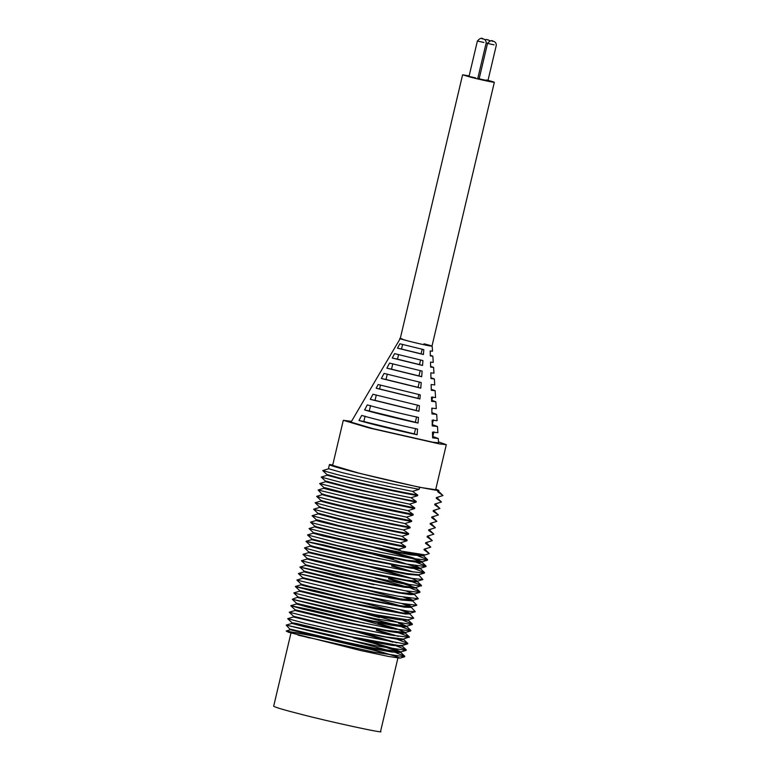 <?xml version="1.0" encoding="UTF-8"?>
<svg xmlns="http://www.w3.org/2000/svg" width="770" height="770" viewBox="0 0 770 770"><rect width="100%" height="100%" fill="white"/><g stroke="black" fill="none" stroke-linecap="round" stroke-linejoin="round"><path stroke-width="1.16" d="M438.496 441.893L446.311 444.675L439.478 443.915L369.167 427.956L343.295 420.324L351.524 421.344M432.836 436.513L438.265 438.496L438.553 442.827L432.75 442.192L373.026 428.64L351.053 422.143L353.266 418.38M431.989 346.077L430.055 345.971C420.497 344.334 391.035 336.808 402.132 338.839M430.315 355.278L432.856 356.192L430.334 355.913L430.199 350.947L432.519 351.197L432.191 346.211M430.632 366.337L433.587 367.415L430.651 367.088L430.507 362.112L433.26 362.42L432.856 356.192M430.95 377.724L434.347 378.956L430.969 378.59L430.815 372.834L433.972 373.181L433.587 367.415M431.267 389.302L435.127 390.698L431.296 390.284L431.133 384.528L434.742 384.923L434.347 378.956M432.028 400.381L435.849 401.786L431.604 401.324L431.489 397.118L435.579 397.57L435.127 390.698M431.922 412.701L436.686 414.414L431.96 413.904L431.797 408.148L436.301 408.639L435.849 401.786M432.259 424.607L437.476 426.493L432.297 425.925L432.134 420.179L437.1 420.718L436.686 414.414M438.265 438.496L432.634 437.88L432.471 432.134L437.889 432.721L437.476 426.493M353.247 418.399L377.483 377.05M377.464 377.069L400.246 338.569M399.842 343.776L423.798 349.647L423.413 354.518L397.503 348.165L399.842 343.776M394.596 353.642L422.942 360.581L422.557 365.452L392.257 358.031L394.596 353.642M389.553 363.103L422.114 371.082L421.671 376.703L386.858 368.175L389.553 363.103M384.057 373.421L421.219 382.526L420.776 388.157L381.362 378.494L384.057 373.421M378.147 384.528L420.247 394.846L419.919 398.966L376.174 388.244L378.147 384.528M372.959 394.259L419.4 405.646L418.957 411.276L370.264 399.341L372.959 394.259M367.309 404.876C375.163 407.301 403.297 414.193 418.476 417.417L418.033 423.048C402.19 419.679 372.805 412.479 364.605 409.948L367.309 404.876M361.698 415.425C370.274 418.072 400.987 425.598 417.552 429.111L417.109 434.742C399.88 431.084 367.916 423.25 358.993 420.497L361.698 415.425M424 343.805C442.182 348.425 425.521 345.461 408.196 341.004L400.227 338.656L462.597 74.815L469.142 75.922M486.37 79.965C504.552 84.575 487.891 81.62 470.566 77.164L462.597 74.815M488.007 80.388L494.34 82.313L431.97 346.163M479.19 78.675L477.795 78.338M475.562 77.857L469.017 76.432L477.381 41.041L483.926 42.465M485.697 80.244L479.152 78.819L487.525 43.428L494.061 44.843M433.953 431.806L432.615 437.235M432.846 396.935L431.595 400.929M358.993 420.497L363.825 421.546L365.105 416.166M364.605 409.948L369.263 410.959L370.543 405.578M370.264 399.341L375.038 400.371L376.309 394.991M376.174 388.244L379.572 388.975L380.505 385.039M381.362 378.494L386.02 379.504L387.291 374.114M386.858 368.175L391.516 369.186L392.787 363.796M392.257 358.031L397.503 359.167L398.61 354.508M397.503 348.165L401.517 349.041L402.623 344.382M415.569 428.534L414.298 433.914L417.109 434.742M416.599 416.868L415.328 422.249L418.033 423.048M417.456 405.068L416.175 410.458L418.957 411.276M418.87 394.442L417.946 398.379L419.919 398.966M419.342 381.978L418.072 387.358L420.776 388.157M420.237 370.524L418.967 375.914L421.671 376.703M420.613 359.898L419.506 364.556L422.557 365.452M422.191 349.176L421.084 353.834L423.413 354.518M414.298 433.914L363.825 421.546M415.328 422.249L369.263 410.959M416.175 410.458L375.038 400.371M417.946 398.379L379.572 388.975M418.072 387.358L386.02 379.504M418.967 375.914L391.516 369.186M419.506 364.556L397.503 359.167M421.084 353.834L401.517 349.041M365.962 640.496L393.99 648.764L400.727 651.863L374.422 648.244L331.312 639.09L290.521 629.186L351.726 643.585M365.134 647.118L395.308 656.146L400.044 658.138L388.398 656.425L360.254 650.438L288.509 632.247L286.171 631.005L315.729 636.405L371.92 649.716L351.572 644.278M353.103 637.791L373.373 643.2L400.361 652.084M400.727 651.863L400.592 652.45L391.988 652.046L373.431 648.773L339.214 641.583L290.386 629.764L286.171 631.015M298.26 631.323L327.577 638.243M365.606 633.623L396.791 642.815M292.042 622.766L291.888 623.392L304.15 626.645L375.789 642.45L392.142 645.385L402.104 646.068L402.258 645.395L398.773 645.549L351.284 636.703L308.472 627.078L292.051 622.786L296.2 623.431L353.526 637.185M354.893 631.39L392.931 642.17M298.616 624.663L333.439 632.815M376.54 629.802L398.369 636.338M399.11 632.979L409.351 636.925L403.547 639.09L385.741 636.857L337.655 627.059L293.582 616.298L293.409 616.972L287.73 618.666L305.728 623.498L352.439 634.085L404.173 643.816L407.821 643.402L397.647 639.475M376.395 630.428L393.884 635.596M403.788 638.908L403.634 639.601L400.15 639.755L351.861 630.746L293.409 616.972M378.08 623.315L396.675 628.782L405.318 632.44L387.146 630.466L351.139 623.276L295.103 609.792L356.548 624.432M357.915 618.637L396.098 629.34M405.318 632.44L405.164 633.123L402.007 633.296L390.371 631.631L341.312 621.775L294.939 610.485L289.25 612.227L337.626 624.162L389.986 634.913L409.236 637.387M300.906 611.534L341.408 621.14M372.728 614.951L398.398 622.381L406.541 626.26L373.44 621.169L337.472 613.43L296.623 603.362L357.8 617.906M398.36 623.094L406.464 626.279M406.829 626.049L406.695 626.645L402.912 626.818L391.497 625.192L354.883 617.992L307.557 607.087L296.479 603.998L296.623 603.362M303.149 605.23L338.126 613.575M409.544 613.584L413.76 618.175L408.061 619.879L374.807 614.643L334.286 605.865L298.125 597L292.311 599.262L338.02 609.686L397.647 625.567M408.341 619.686L408.206 620.264L398.206 619.658L376.52 615.721L338.839 607.636L297.99 597.568M359.176 612.112L379.446 617.521M404.452 610.658L409.861 613.228L402.989 612.978L355.394 603.776L299.646 590.6L299.501 591.206L335.297 599.994L376.174 608.849L405.578 614.008L409.707 613.892L409.861 613.228M400.756 610.042L409.39 613.459M405.925 604.161L410.708 606.096L411.142 606.933L396.82 605.278L352.593 596.471L311.869 587.096L301.186 584.132L296.864 580.06L302.572 578.299L357.049 591.341L401.353 600.013L412.768 600.956L412.932 600.263L393.961 598.126L354.691 590.215L302.726 577.654L302.543 578.318M401.507 603.42L410.862 606.991M411.392 606.75L411.228 607.443L404.356 607.184L356.096 597.838L304.554 585.903L301.012 584.805L301.176 584.103M307.009 585.854L346.452 595.133M407.831 597.809L412.932 600.263M403.48 597.106L412.085 600.311L416.839 605.23L401.353 603.401L353.218 593.728L296.864 580.06M414.443 593.863L400.785 592.679L376.309 588.03L337.414 579.512L304.246 571.196L304.073 571.831L358.628 584.979L398.504 592.89L410.487 594.623L414.298 594.469L414.443 593.863M405.809 590.879L414.048 594.094M388.735 578.203L411.18 585.075M412.104 581.716L421.479 585.47L415.665 587.702L397.907 585.47L337.279 572.639L305.738 564.805L305.603 565.382L338.781 573.717L379.523 582.621L404.452 587.26L415.81 588.068L415.944 587.5M388.581 578.876L415.608 587.712M313.313 566.903L343.497 574.064M381.583 569.444L411.44 578.26L417.465 581.071L417.311 581.706L412.017 581.706L376.097 575.113L338.28 566.759L316.701 561.609L307.105 559.01L307.249 558.423L368.599 572.803M418.688 574.997L422.913 579.541L417.215 581.254L406.156 580.137L359.07 570.743L307.249 558.423M369.966 567.009L408.543 577.904M314.468 560.444L346.481 567.952M391.757 565.45L413.49 571.985M414.27 568.635L424.549 572.572L424.434 573.063L418.745 574.766L407.186 573.573L367.434 565.825L308.78 551.946L370.37 566.451M391.612 566.037L409.207 571.273M418.995 574.584L418.832 575.277L407.522 574.353L359.869 564.824L308.616 552.629L302.928 554.362L359.532 567.962L410.833 578.289L422.913 579.541M314.747 553.726L352.91 562.687M415.29 565.594L420.276 568.279L401.103 565.854L358.656 557.239L313.659 546.536L310.329 545.487L306.008 541.358L324.651 545.179L379.591 558.847M373.238 554.294L393.123 559.665L420.006 568.337M420.536 568.096L420.372 568.789L411.661 568.27L372.786 560.878L324.16 549.953L312.976 547.095L310.146 546.151L310.31 545.468M387.676 550.56L412.855 557.788L422.056 561.667L406.906 560.242L337.828 545.67L311.84 538.99L311.677 539.674L362.824 552.061L405.838 560.656L418.149 562.447L421.902 562.302L422.056 561.667M384.75 556.662L393.287 558.981M374.48 547.807L409.881 557.596L421.623 561.907M424.27 555.199L401.16 551.099L425.29 554.91L423.269 555.516L401.43 552.552L374.345 547.047L313.351 532.609L313.207 533.206L322.861 535.91L382.526 549.501L410.766 554.862L423.423 555.873L423.558 555.305M438.034 490.596L438.881 490.48L438.64 491.51L437.745 491.799L438.034 490.596L428.832 488.96C418.139 487.217 379.475 478.44 358.512 473.001L332.64 465.369L343.295 420.324M332.746 464.936L329.425 464.628C328.877 465.119 338.04 467.814 356.914 472.713L419.621 487.323L419.159 489.306L412.556 491.375L417.783 495.1L417.648 495.678L411.055 497.738L416.281 501.463L416.127 502.117L409.534 504.148L414.761 507.902L414.597 508.595L408.004 510.635L413.23 514.389L413.057 515.091L406.473 517.122L411.69 520.876L411.546 521.502L404.953 523.562L410.179 527.296L410.044 527.864L403.442 529.933L408.668 533.658L408.524 534.284L401.93 536.324L407.157 540.068L406.993 540.771L400.4 542.802C382.478 539.577 309.521 522.859 310.531 522.175L316.239 520.433M401.93 536.324L338.598 522.589L312.052 515.717L317.779 513.975L317.914 513.301M403.442 529.933C381.179 525.631 352.314 519.144 337.674 515.592L313.583 509.24L319.309 507.497M404.953 523.562L336.307 508.412L315.123 502.752L320.83 501.01M406.473 517.122L374.316 510.346C359.417 507.17 319.463 497.699 316.634 496.352L322.341 494.619L318.145 489.999L323.852 488.257L323.987 487.622M409.534 504.148L348.675 490.971L319.656 483.56L325.373 481.808L325.517 481.135L321.196 477.082L326.904 475.331M412.556 491.375C375.664 484.089 346.481 476.871 337.597 474.695L322.726 470.586L328.444 468.843M419.621 487.323L435.656 489.72L446.311 444.675M438.881 490.48L435.801 489.133M330.272 464.503L329.425 464.608L328.424 468.853M425.069 548.894L424.029 549.809L424.183 549.174L430.776 547.133L425.55 543.379L425.714 542.686L432.307 540.646L427.09 536.892L427.254 536.199L433.847 534.168L428.62 530.405L428.775 529.779L435.368 527.72L430.141 523.985L430.276 523.417L436.869 521.348L431.643 517.623L431.787 517.007L438.38 514.957L433.154 511.213L433.327 510.51L439.911 508.479L434.694 504.725L434.858 504.032L441.441 502.001L436.224 498.238L436.378 497.593L442.971 495.534L437.745 491.799M426.965 548.442L424.183 549.174M400.4 542.802L405.617 546.565L353.815 535.708C328.569 530.049 309.646 525.227 315.661 526.305M405.617 546.565L405.453 547.258L375.712 541.252C361.457 538.413 309.299 526.112 315.517 526.901M426.609 542.407L425.55 543.379M428.467 541.965L425.714 542.686M407.157 540.068C392.864 537.527 360.206 530.607 339.05 525.621L317.192 519.827M406.993 540.771L355.182 529.924C329.935 524.264 311.013 519.432 317.028 520.52M428.139 535.93L427.09 536.892M430.055 535.458L427.254 536.199M408.668 533.658C390.092 530.357 359.244 523.639 343.343 519.856L318.722 513.349M408.524 534.284C394.23 531.743 361.573 524.813 340.417 519.827L318.559 514.042M429.66 529.481L428.62 530.405M431.412 529.077L428.775 529.779M410.179 527.296C379.167 521.588 348.444 514.216 338.877 511.944C330.012 509.846 316.278 506.313 320.253 506.881M410.044 527.864C391.458 524.572 360.61 517.844 344.719 514.062L320.089 507.555M431.161 523.119L430.141 523.985M432.884 522.724L430.276 523.417M411.69 520.876L373.835 513.128C359.532 510.144 315.969 499.74 321.764 500.5M411.546 521.502C380.534 515.804 349.811 508.421 340.244 506.15C331.379 504.052 317.644 500.529 321.619 501.087M432.673 516.728L431.643 517.623M434.54 516.285L431.787 517.007M413.23 514.389L361.053 503.445C337.597 498.18 317.173 493.031 323.265 494.128M413.057 515.091L375.211 507.334C360.899 504.35 317.336 493.955 323.131 494.706M434.203 510.25L433.154 511.213M436.138 509.779L433.327 510.51M414.761 507.902L350.013 494.205L324.796 487.67M414.597 508.595L362.42 497.661C338.973 492.386 318.539 487.237 324.632 488.334M435.743 503.763L434.694 504.725M437.678 503.291L434.858 504.032M416.281 501.463C397.416 498.132 363.373 490.702 347.106 486.775L326.326 481.192M416.127 502.117L351.38 488.411L326.162 481.876M419.159 489.306C384.288 482.896 349.917 474.503 342.063 472.578L329.223 468.911M437.264 497.295L436.224 498.238M439.054 496.881L436.378 497.593M417.783 495.1C382.921 488.681 348.55 480.288 340.696 478.372L327.856 474.705M417.648 495.678C398.793 492.338 364.749 484.908 348.483 480.99L327.693 475.398M426.291 542.821L430.776 547.133M314.863 526.256L310.531 522.175M427.831 536.344L432.307 540.646M316.229 520.453L316.383 519.779L312.052 515.717M429.362 529.866L433.847 534.168M313.602 509.249L317.923 513.33M430.873 523.388L435.368 527.72M315.132 502.762L319.454 506.843M432.365 517.007L436.869 521.348M316.634 496.361L320.965 500.433M433.885 510.635L438.38 514.957M408.004 510.635L359.292 500.144L318.135 489.99M435.435 504.186L439.911 508.479M319.666 483.57L323.997 487.641M436.965 497.699L441.441 502.001M411.055 497.738C387.887 493.272 355.836 486.043 341.129 482.424L321.186 477.073M438.486 491.212L442.971 495.534M326.884 475.34L327.048 474.647L322.726 470.586M424.761 549.202L429.265 553.543L424.029 549.809M405.453 547.258L398.87 549.279L401.16 551.099M425.29 554.91L429.265 553.543M398.87 549.279L338.55 536.074L309.03 528.547L314.728 526.815L314.853 526.237M382.979 546.026L400.775 550.819M403.73 551.647L414.683 554.843M418.12 555.911L427.591 559.646L427.466 560.175L411.334 558.337L381.044 552.427L335.855 542.292L307.519 534.938L313.226 533.187M415.973 562.206L426.089 566.094L425.974 566.576L405.155 563.871L358.81 554.381L305.998 541.416M424.434 573.063L411.96 571.735L368.724 563.236L319.415 551.994L304.468 547.894L310.175 546.132M421.363 585.999L402.017 583.506L335.874 569.405L301.417 560.743L307.124 559.001M375.433 578.203L407.089 587.01M410.612 588.116L419.977 591.832L419.852 592.361L405.338 590.802L336.095 576.297L299.925 567.076L327.491 573.111L373.989 584.709M414.154 594.19L418.36 598.752L398.052 596.163L355.172 587.443L298.404 573.525L337.741 582.322L402.729 599.589M370.418 597.395L400.968 605.961M411.084 607.164L415.309 611.707L408.071 611.197L356.221 601.081L312.947 591.206L295.333 586.49L314.776 590.465L400.313 612.593M413.76 618.175L377.464 612.371L333.304 602.737L293.803 592.938L299.511 591.196M403.076 620.312L412.364 624.018L412.239 624.557L376.164 618.907L336.856 610.389L292.311 599.262M401.016 626.616L410.872 630.428L410.747 630.928L391.304 628.513L351.986 620.582L302.86 609.137L290.8 605.692L312.533 610.283L364.518 623.257M396.637 646.02L406.271 649.851L406.156 650.352L377.733 646.107L330.753 636.059L286.209 625.096L332.678 635.548L391.718 651.314M395.491 652.508L404.75 656.213L404.625 656.752L373.623 652.084L298.106 635.154M309.675 637.984C298.163 634.932 291.984 633.017 291.156 632.228C293.351 631.997 302.215 633.575 317.76 636.963L371.198 649.582C389.63 654.375 398.581 657.003 398.042 657.474L380.544 731.5C386.559 734.118 327.981 721.413 300.512 714.146C284.573 710.104 275.622 707.466 273.668 706.234L291.156 632.228M492.078 41.137L493.224 41.349L492.078 41.137M483.088 38.962L481.943 38.76L483.088 38.962M488.401 39.905L487.266 39.703L488.401 39.905M486.159 42.947L487.564 43.284M487.891 80.889L496.255 45.497C496.457 41.965 493.531 41.205 493.281 41.359C491.857 39.924 489.932 40.618 487.525 43.428M477.756 78.502L486.12 43.11C486.322 39.578 483.396 38.818 483.146 38.972C481.712 37.538 479.797 38.23 477.381 41.041M490.5 40.887L486.717 39.52L484.802 39.636M432.095 425.233L433.366 419.852M431.855 410.179L432.317 408.244M286.199 625.125L290.386 629.754M290.791 605.74L295.122 609.811L294.939 610.485M308.78 551.946L308.616 552.629M319.444 506.814L319.281 507.507M320.955 500.423L320.82 501.029M400.429 652.132L404.75 656.213M401.94 645.77L406.271 649.851M291.907 623.392L286.209 625.096M403.49 639.331L407.821 643.402M405.02 632.844L409.351 636.925M406.541 626.356L410.872 630.428M296.498 603.978L290.8 605.692M408.033 619.946L412.364 624.018M301.031 584.786L295.333 586.49M304.102 571.821L298.404 573.525M415.646 587.751L419.977 591.832M305.623 565.372L299.925 567.076M417.147 581.389L421.479 585.47M420.218 568.501L424.549 572.572M421.758 562.023L426.089 566.094M311.706 539.654L306.008 541.358M423.259 555.565L427.591 559.646M313.361 532.628L309.03 528.547M421.767 561.879L427.466 560.175M311.85 539.01L307.519 534.938M420.276 568.279L425.974 566.576M308.789 551.975L304.468 547.894M307.259 558.443L302.928 554.362M305.748 564.824L301.417 560.743M414.154 594.065L419.852 592.361M304.246 571.196L299.915 567.115M412.662 600.456L418.36 598.752M302.726 577.654L298.394 573.573M411.142 606.933L416.839 605.23M409.611 613.411L415.309 611.707M299.655 590.619L295.324 586.538M298.134 597.01L293.803 592.938M406.541 626.26L412.239 624.557M296.633 603.382L292.302 599.301M405.049 632.632L410.747 630.928M293.582 616.298L289.25 612.227M402.007 645.568L407.705 643.864M292.051 622.786L287.72 618.714M400.467 652.055L406.156 650.352M400.034 658.129L404.625 656.752"/></g></svg>
